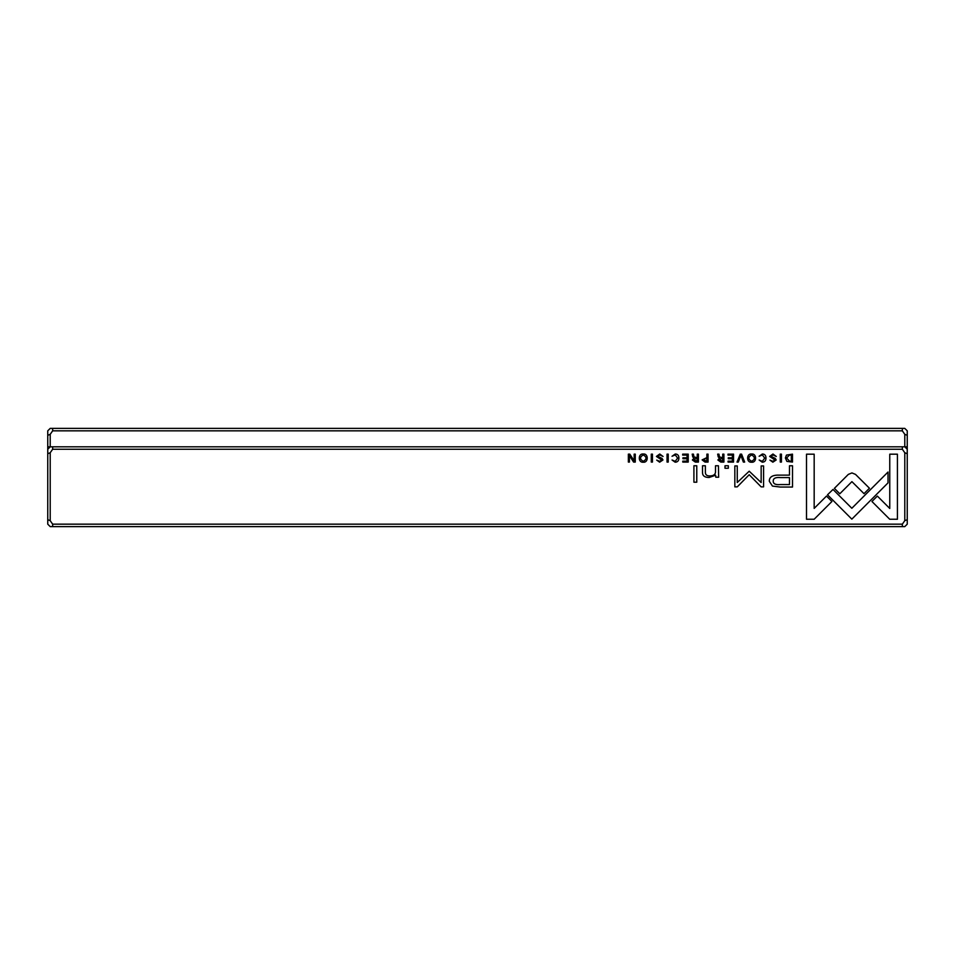 <?xml version="1.0" encoding="UTF-8"?>
<svg xmlns="http://www.w3.org/2000/svg" width="955" height="955" viewBox="0 0 955 955"><rect width="100%" height="100%" fill="white"/><g stroke="black" fill="none" stroke-linecap="round" stroke-linejoin="round"><path stroke-width="1.43" d="M907.25 430.836L907.25 524.164L904.791 526.611L50.209 526.611L47.75 524.164L47.75 430.836L50.209 428.389L904.791 428.389L907.25 430.836M907.25 449.256L904.791 446.809L904.791 434.31L902.344 430.836L52.656 430.836L50.209 434.31L50.209 446.809L907.25 446.809M47.75 446.809L50.209 446.809L47.75 449.256M52.656 428.389L52.656 430.836M902.344 430.836L902.344 428.389M47.75 435.337L50.209 434.31M904.791 434.31L907.25 435.337M741.593 454.138L740.304 454.138L737.009 462.077L738.287 462.077L740.901 455.38L743.348 462.077L744.661 462.077L741.593 454.138M762.329 454.007L759.118 456.275L762.329 454.926L764.74 458.102L762.329 461.361L759.141 460L762.221 462.196C764.68 462.148 765.934 460.764 765.994 458.066C765.958 455.392 764.74 454.031 762.329 454.007M659.774 454.95L663.068 456.466L659.738 454.007L656.419 456.418L661.72 460.024L659.75 461.325L656.706 460.119L659.642 462.196L662.973 459.964L662.018 458.364L657.637 456.323L659.774 454.95M675.245 454.007L672.022 456.275L675.245 454.926L677.644 458.102L675.245 461.361L672.045 460L675.125 462.196C677.584 462.148 678.85 460.764 678.91 458.066C678.874 455.392 677.644 454.031 675.245 454.007M643.264 454.007C637.964 453.255 637.952 462.936 643.264 462.196C648.576 462.924 648.552 453.267 643.264 454.007C637.964 453.255 637.952 462.936 643.264 462.196M652.444 454.138L651.274 454.138L651.274 462.077L652.444 462.077L652.444 454.138M889.702 519.245L897.425 519.245L897.425 454.186L889.762 454.186L889.762 508.466L877.359 496.063L871.939 501.482L889.702 519.245M773.001 454.95L776.284 456.466L772.965 454.007L769.635 456.418L774.935 460.024L772.977 461.325L769.933 460.119L772.858 462.196L776.188 459.964L775.233 458.364L770.852 456.323L773.001 454.95M772.428 486.071L780.175 487.05L792.507 487.05L792.507 465.765L789.475 465.765L789.475 475.136L780.068 475.136C772.75 474.778 769.169 476.832 769.312 481.284L772.428 486.071M688.233 462.077L688.233 454.138L682.67 454.138L682.67 455.093L687.051 455.093L687.051 457.791L682.944 457.791L682.944 458.722L687.051 458.722L687.051 461.146L682.765 461.146L682.765 462.077L688.233 462.077M635.266 462.077L635.266 454.138L634.168 454.138L634.168 460.871L629.799 454.138L628.354 454.138L628.354 462.077L629.417 462.077L629.417 455.607L633.583 462.077L635.266 462.077M52.656 449.256L50.209 452.73L50.209 520.69L52.656 524.164L902.344 524.164L904.791 520.69L904.791 452.73L902.344 449.256L52.656 449.256L52.656 446.809M668.225 454.138L667.044 454.138L667.044 462.077L668.225 462.077L668.225 454.138M692.387 460L695.312 462.077L698.415 462.077L698.415 454.138L697.246 454.138L697.246 457.72L693.975 456.92L693.449 454.138L692.196 454.138L692.745 456.944L694.01 458.137L692.387 460M786.896 461.396L792.483 462.077L792.483 454.138L786.454 455.081L785.368 457.994L786.896 461.396M833.011 489.449L827.508 494.797L851.836 519.138L888.019 482.872L888.019 472.033L851.836 508.275L833.011 489.449M751.609 454.007C746.321 453.255 746.297 462.936 751.609 462.196C756.921 462.924 756.897 453.267 751.609 454.007C746.321 453.255 746.297 462.936 751.609 462.196M728.331 468.26L728.331 465.765L725.012 465.765L725.012 468.26L728.331 468.26M696.768 482.203L696.768 465.765L693.915 465.765L693.915 482.203L696.768 482.203M733.547 462.077L733.547 454.138L727.985 454.138L727.985 455.093L732.378 455.093L732.378 457.791L728.271 457.791L728.271 458.722L732.378 458.722L732.378 461.146L728.08 461.146L728.08 462.077L733.547 462.077M718.661 477.225L718.423 465.765L715.51 465.765L715.51 472.092C715.331 474.551 713.445 475.841 709.851 475.948C706.796 475.972 705.303 474.719 705.375 472.212L705.375 465.765L702.522 465.765L702.522 472.546C702.51 475.841 704.73 477.476 709.171 477.476L715.629 475.244L715.808 477.225L718.661 477.225M749.209 471.209L737.26 482.502L737.26 465.945L734.837 465.945L734.837 486.871L737.26 486.871L749.198 474.719L761.147 486.871L763.582 486.871L763.582 465.945L761.159 465.945L761.159 482.538L749.209 471.209M806.509 519.245L814.161 519.245L831.924 501.482L826.505 496.063L814.173 508.394L814.173 454.186L806.509 454.186L806.509 519.245M702.116 459.892L704.993 462.077L708.061 462.077L708.061 454.138L706.879 454.138L706.879 457.624L702.116 459.892M855.501 474.384L851.944 472.928L848.338 474.384L834.384 488.351L839.803 493.783L851.92 481.642L864.012 493.663L869.444 488.232L855.501 474.384M781.441 454.138L780.271 454.138L780.271 462.077L781.441 462.077L781.441 454.138M717.874 460L720.798 462.077L723.902 462.077L723.902 454.138L722.72 454.138L722.72 457.72L719.461 456.92L718.936 454.138L717.671 454.138L718.232 456.944L719.485 458.137L717.874 460M902.344 449.256L902.344 446.809M902.344 526.611L902.344 524.164M52.656 524.164L52.656 526.611M904.791 452.73L907.25 453.744M907.25 519.663L904.791 520.69M47.75 453.744L50.209 452.73M50.209 520.69L47.75 519.663M695.515 458.698L693.652 459.892L697.246 461.074L697.246 458.698L695.515 458.698M789.427 455.093L786.598 457.994L789.63 461.205L791.313 461.205L791.313 455.093L789.427 455.093M751.621 461.325C747.98 459.188 747.98 457.051 751.621 454.926C747.98 457.051 747.98 459.188 751.621 461.325C755.25 459.212 755.25 457.075 751.621 454.926M780.45 477.596C775.579 477.154 773.18 478.324 773.228 481.081C773.156 483.839 775.567 484.997 780.45 484.567L789.475 484.567L789.475 477.596L780.45 477.596M643.276 461.325C639.635 459.188 639.635 457.051 643.276 454.926C639.635 457.051 639.635 459.188 643.276 461.325C646.905 459.212 646.905 457.075 643.276 454.926M705.184 458.603L703.358 459.868L706.879 461.158L706.879 458.603L705.184 458.603M721.001 458.698L719.127 459.892L722.72 461.074L722.72 458.698L721.001 458.698"/></g></svg>

